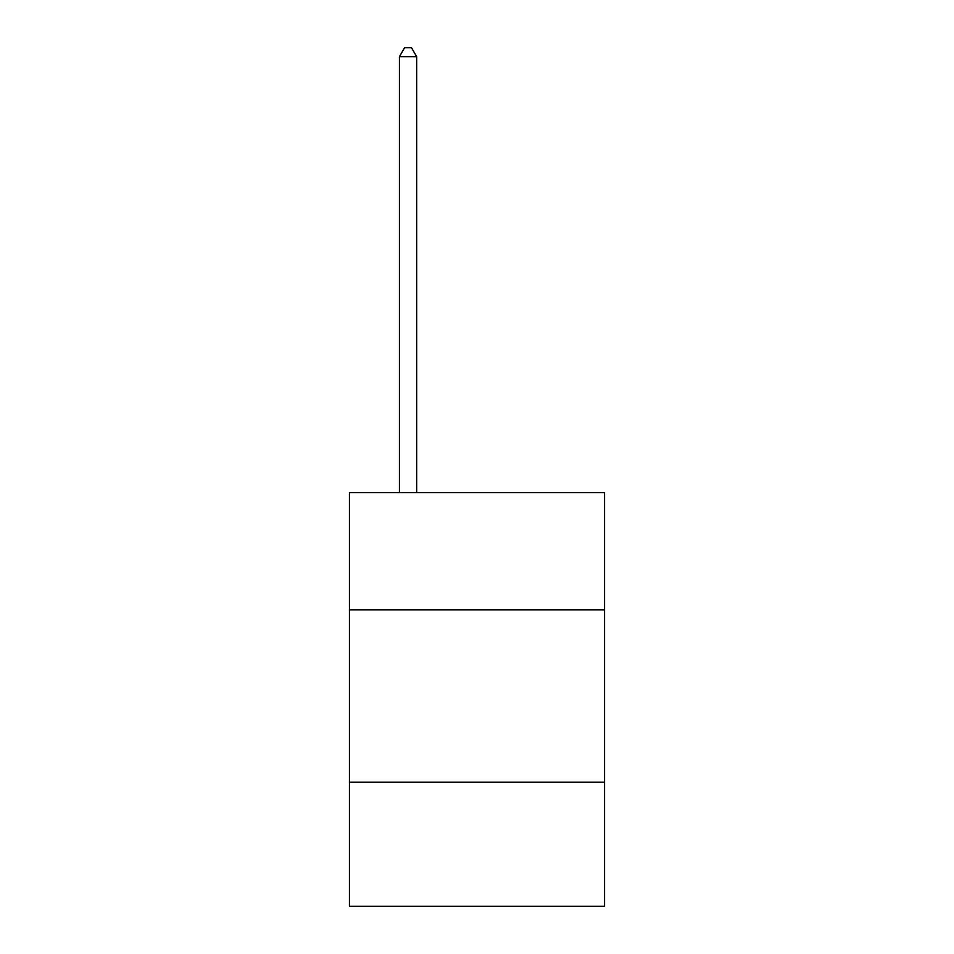 <?xml version="1.0" encoding="UTF-8"?>
<svg xmlns="http://www.w3.org/2000/svg" width="954" height="954" viewBox="0 0 954 954"><rect width="100%" height="100%" fill="white"/><g stroke="black" fill="none" stroke-linecap="round" stroke-linejoin="round"><path stroke-width="1.43" d="M349.438 609.809L604.562 609.809L604.562 492.586L349.438 492.586L349.438 906.3L604.562 906.3L604.562 782.185L349.438 782.185M604.562 782.185L604.562 609.809M416.671 492.586L416.671 56.668L399.428 56.668L399.428 492.586M399.428 56.668L404.603 47.7L411.496 47.7L416.671 56.668"/></g></svg>
